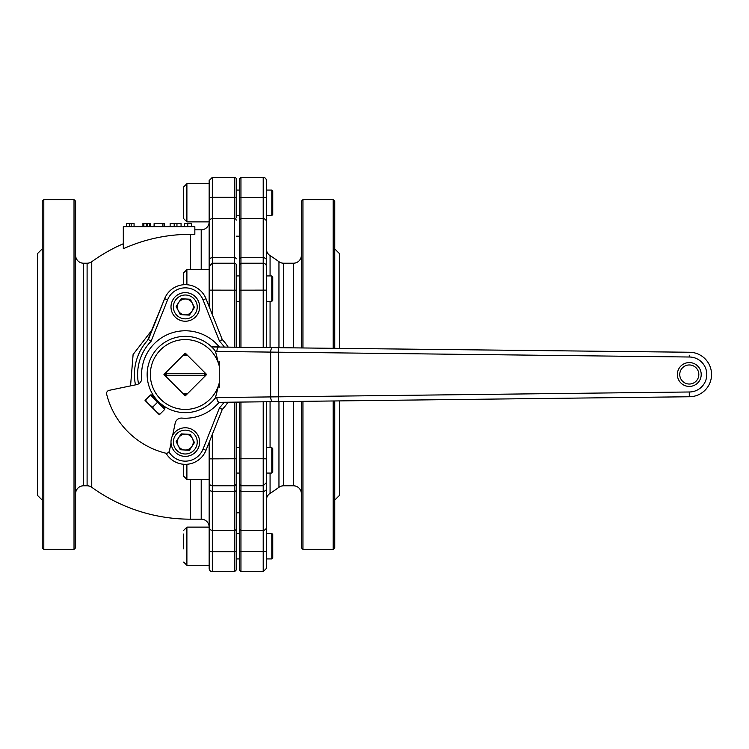 <?xml version="1.0" encoding="UTF-8"?>
<svg xmlns="http://www.w3.org/2000/svg" width="749" height="749" viewBox="0 0 749 749"><rect width="100%" height="100%" fill="white"/><g stroke="black" fill="none" stroke-linecap="round" stroke-linejoin="round"><path stroke-width="1.12" d="M74.02 199.618L75.602 201.209L75.602 547.791L74.02 549.382L74.02 199.618L43.807 199.618L43.807 549.382L74.02 549.382M43.807 549.382L42.216 547.791L42.216 201.209L43.807 199.618M42.216 500.098L37.45 495.332L37.45 253.668L42.216 248.902M83.56 263.208L83.56 485.792L87.099 485.792L87.099 263.208L83.56 263.208A7.949 7.949 0 0 1 75.602 255.259M83.56 485.792A7.949 7.949 0 0 0 75.602 493.741M87.099 485.792A7.949 7.949 0 0 1 91.752 487.29A168.525 168.525 0 0 0 190.396 519.179L190.396 479.435M87.099 263.208A7.949 7.949 0 0 0 91.752 261.71L91.752 487.29M123.304 243.753A168.525 168.525 0 0 0 91.752 261.71M201.209 269.565L201.209 229.821L194.843 229.821M209.158 503.281L209.158 527.127A7.949 7.949 0 0 0 201.209 519.179L190.396 519.179M201.209 229.821A7.949 7.949 0 0 0 209.158 221.873L186.894 221.873L183.72 218.689L183.72 186.894L186.894 183.72L186.894 221.873M190.396 234.315L194.843 234.315L194.843 226.647L123.304 226.647L123.304 248.743C144.66 239.174 167.027 234.362 190.396 234.315L190.396 269.565M130.551 385.894L133.107 354.483L152.347 329.523M209.158 270.52L209.158 306.65L209.158 266.391L212.332 263.208L234.596 263.208A1.592 1.592 0 0 1 236.178 264.8L236.178 346.881M209.158 268.91L209.158 180.537L212.332 177.354L234.596 177.354A1.592 1.592 0 0 1 236.178 178.945L236.178 217.903M212.332 571.646L234.596 571.646L234.596 551.676L212.332 551.676L212.332 571.646A3.183 3.183 0 0 1 209.158 568.463L209.158 442.35M239.362 275.932L236.178 275.932L236.178 303.748L236.178 301.37L239.362 301.37M239.362 447.63L236.178 447.63L236.178 475.456L236.178 473.068L239.362 473.068M239.362 533.485L236.178 533.485L236.178 561.31L236.178 558.923L239.362 558.923M212.332 434.364L212.332 485.792A3.183 3.183 0 0 1 209.158 482.609M166.044 453.229A22.255 22.255 0 0 0 205.984 450.308L222.247 409.478L205.984 450.308A22.255 22.255 0 0 1 166.044 453.229A22.255 22.255 0 0 0 205.984 450.308L203.035 449.128L219.523 407.728L222.247 409.478A50.876 50.876 0 0 0 227.968 402.222M224.091 346.731A47.693 47.693 0 0 0 219.523 341.272L203.035 299.872A19.081 19.081 0 0 0 167.579 299.872L151.092 341.272L148.368 339.522A50.876 50.876 0 0 0 135.494 384.864A50.876 50.876 0 0 1 148.368 339.522L164.63 298.692A22.255 22.255 0 0 1 205.984 298.692L222.247 339.522L205.984 298.692A22.255 22.255 0 0 0 164.63 298.692L147.609 340.336M236.178 187.69L236.178 197.661L234.596 197.324L234.596 177.354M236.178 402.119L236.178 570.055L234.596 571.646M236.178 551.339L234.596 551.676L234.596 491.278L212.332 491.278L212.332 530.329L234.596 530.329A1.592 1.526 0 0 0 236.178 528.803L236.178 475.456M236.178 273.544L236.178 264.8M209.158 458.875L234.596 458.772L234.596 402.138M209.158 290.125L236.178 290.172M236.178 458.828L234.596 458.772L234.596 485.792L236.178 484.2M191.66 226.647L191.66 223.464L184.385 223.464L184.385 226.647M187.765 223.464L187.765 226.647M191.594 223.464L191.594 226.647M176.951 226.647L176.951 223.464L181.071 223.464L181.071 226.647M176.951 223.464L170.135 223.464L170.135 226.647M174.189 223.464L174.189 226.647M164.284 226.647L164.284 223.464L154.125 223.464L154.125 226.647M154.125 223.464L154.06 226.647M154.247 223.464L154.247 226.647M162.87 223.464L162.87 226.647M164.153 223.464L164.153 226.647M150.689 226.647L150.689 223.464L142.919 223.464L142.919 226.647M143.106 223.464L143.106 226.647M143.883 223.464L143.883 226.647M146.317 223.464L146.317 226.647M147.281 223.464L147.281 226.647M149.791 223.464L149.791 226.647M150.493 223.464L150.493 226.647M134.071 226.647L134.071 223.464L126.45 223.464L126.45 226.647M129.343 223.464L129.343 226.647M131.178 223.464L131.178 226.647M333.165 348.023L333.165 199.618L334.756 201.209L334.756 348.042M334.756 400.958L334.756 547.791L333.165 549.382L333.165 400.977M334.756 248.902L339.522 253.668L339.522 348.098M339.522 400.902L339.522 495.332L334.756 500.098M301.37 347.648L301.37 201.209L302.952 199.618L302.952 347.667M302.952 401.333L302.952 549.382L333.165 549.382M302.952 199.618L333.165 199.618M302.952 549.382L301.37 547.791L301.37 401.352M283.637 401.558L283.637 485.792L293.421 485.792A7.949 7.949 0 0 1 301.37 493.741M271.793 275.932L272.748 276.887L272.748 300.415L271.793 301.37L271.793 275.932L266.391 275.932L266.391 248.911A7.949 7.949 0 0 0 270.071 255.624A168.525 168.525 0 0 1 278.956 261.682A7.949 7.949 0 0 0 283.637 263.208L293.421 263.208A7.949 7.949 0 0 0 301.37 255.259M283.637 485.792A7.949 7.949 0 0 0 278.956 487.318L278.956 401.614M270.071 473.068L270.071 493.376A168.525 168.525 0 0 0 278.956 487.318M270.071 493.376A7.949 7.949 0 0 0 266.391 500.089L266.391 473.068L271.793 473.068L271.793 447.63L266.391 447.63M271.793 558.923L271.793 533.485L272.748 534.44L272.748 557.968L271.793 558.923L266.391 558.923L266.391 534.112M266.391 215.515L266.391 190.077L271.793 190.077L271.793 215.515L266.391 215.515L266.391 268.91M266.391 248.911L266.391 180.537A3.183 3.183 0 0 0 263.208 177.354L240.953 177.354L240.953 346.937M266.391 267.43L266.391 347.236M266.391 401.764L266.391 482.609L263.208 485.792L240.953 485.792L240.953 571.646L263.208 571.646L263.208 458.772L240.953 458.772L240.953 485.792L239.362 484.2L239.362 402.082M266.391 480.09L266.391 568.463L263.208 571.646M240.953 571.646L239.362 570.055L239.362 528.803L240.953 530.329L263.208 530.329A3.183 3.052 0 0 0 266.391 527.277L266.391 500.089M263.208 347.199L263.208 263.208A3.183 3.183 0 0 1 266.391 266.391M239.362 528.803L239.362 484.2M239.362 346.918L239.362 178.945L240.953 177.354M239.362 264.8L240.953 263.208L263.208 263.208L263.208 177.354M236.178 512.822L239.362 512.822M236.178 236.178L239.362 236.178M266.391 290.125L239.362 290.172M240.953 402.063L240.953 458.772L239.362 458.828M263.208 401.801L263.208 458.772L266.391 458.875M166.194 376.747A3.183 3.183 0 0 1 166.194 372.253L163.947 374.5L166.381 376.934A19.081 19.081 0 0 1 166.241 373.704L204.365 373.704A19.081 19.081 0 0 0 204.224 372.066L187.746 355.578A19.081 19.081 0 0 0 182.868 355.578L166.381 372.066A19.081 19.081 0 0 0 166.241 373.704M204.365 373.704A19.081 19.081 0 0 1 204.224 376.934L206.668 374.5L204.224 372.066M166.381 376.934L182.868 393.422A19.081 19.081 0 0 0 187.746 393.422L204.224 376.934M166.241 375.296L204.365 375.296M222.247 339.522A50.876 50.876 0 0 1 227.968 346.778A50.876 50.876 0 0 0 222.247 339.522L219.523 341.272M219.036 346.675A43.723 43.723 0 0 0 141.72 377.899A6.357 6.357 0 0 1 136.674 384.612L109.101 390.351A3.183 3.183 0 0 0 106.667 394.236A81.079 81.079 0 0 0 165.566 453.145A3.183 3.183 0 0 0 169.452 450.711L171.034 443.108M172.635 435.422L175.191 423.138A6.357 6.357 0 0 1 181.913 418.092A43.723 43.723 0 0 0 219.036 402.325M187.559 393.609A3.183 3.183 0 0 1 183.056 393.609L185.303 395.856L187.746 393.422M183.056 355.391A3.183 3.183 0 0 1 187.559 355.391L185.303 353.144L182.868 355.578M689.277 393.768L689.295 396.755L219.26 402.325C217.819 402.016 217.013 400.425 216.854 397.55L689.267 391.989A17.489 17.489 0 0 0 706.784 374.5A17.489 17.489 0 0 0 689.267 357.011L215.506 351.45L219.26 366.121A34.978 34.978 0 0 0 150.334 374.5A34.978 34.978 0 0 0 219.26 382.879L219.26 361.655M211.714 346.956L689.295 352.245A22.255 22.255 0 0 1 711.55 374.5A22.255 22.255 0 0 1 689.295 396.755L689.267 391.989M689.277 355.185L689.267 357.011M219.26 387.345L219.26 382.879L215.506 397.55L214.364 399.226A38.152 38.152 0 0 1 147.15 374.5A38.152 38.152 0 0 1 214.364 349.774L215.506 351.45M214.364 399.226A38.152 38.152 0 0 1 185.303 412.652A38.152 38.152 0 0 0 215.712 397.55M212.903 348.154A38.152 38.152 0 0 0 185.303 336.348M689.295 362.572A11.928 11.928 0 0 0 677.368 374.5A11.928 11.928 0 0 0 689.295 386.428A11.928 11.928 0 0 0 701.214 374.5A11.928 11.928 0 0 0 689.295 362.572M689.295 364.96A9.54 9.54 0 0 0 679.755 374.5A9.54 9.54 0 0 0 695.652 381.606A9.54 9.54 0 0 0 689.295 364.96M162.589 405.162L162.823 405.977M204.421 372.253A3.183 3.183 0 0 1 204.421 376.747M216.854 351.45C217.013 348.575 217.819 346.984 219.26 346.675L211.415 346.675M278.656 347.377L273.095 347.311A4.766 2.387 90.7 0 0 270.651 352.086L270.651 396.914A4.766 2.387 -90.7 0 0 273.095 401.689L278.656 401.623L278.656 347.377M271.793 190.077L272.748 191.032L272.748 214.56L271.793 215.515M183.72 205.432L183.72 218.689M209.158 217.004L209.158 221.873M183.72 273.544L183.72 284.732L183.72 273.544M271.793 447.63L272.748 448.585L272.748 472.113L271.793 473.068M186.894 464.268L186.894 479.435L183.72 476.252L183.72 464.268L183.72 472.563M209.158 456.441L209.158 479.435L186.894 479.435M183.72 548.839L183.72 533.99M209.158 565.28L186.894 565.28L186.894 527.127L209.158 527.127L209.158 560.421M193.13 430.095A14.306 14.306 0 0 1 197.287 449.896A14.306 14.306 0 0 1 177.485 454.044A14.306 14.306 0 0 1 173.328 434.242A14.306 14.306 0 0 1 193.13 430.095A14.306 14.306 0 0 0 173.328 434.242A14.306 14.306 0 0 0 177.485 454.044M178.215 445.655A7.949 7.949 0 0 0 191.959 446.413A7.949 7.949 0 0 0 185.743 434.13A7.949 7.949 0 0 0 178.215 445.655M181.164 433.877L190.33 434.383L194.468 442.575L189.45 450.261L180.284 449.756L176.146 441.564L181.164 433.877M177.485 318.905A14.306 14.306 0 0 1 173.328 299.104A14.306 14.306 0 0 1 193.13 294.956A14.306 14.306 0 0 1 197.287 314.758A14.306 14.306 0 0 1 177.485 318.905A14.306 14.306 0 0 0 197.287 314.758A14.306 14.306 0 0 0 193.13 294.956M192.399 303.345A7.949 7.949 0 0 0 178.655 302.587A7.949 7.949 0 0 0 184.872 314.87A7.949 7.949 0 0 0 192.399 303.345M189.45 315.123L180.284 314.617L176.146 306.425L181.164 298.739L190.33 299.244L194.468 307.436L189.45 315.123M150.493 395.004L164.808 409.31L164.864 408.018L151.785 394.948L150.549 394.948L145.044 400.453L148.62 404.029L145.446 400.05M152.599 407.203L148.62 404.029L155.773 411.182L152.599 407.203L157.655 402.157M159.762 414.356L155.773 411.182L159.359 414.759L164.808 409.31M201.209 519.179L201.209 479.435M209.158 260.015A3.183 2.294 0 0 1 212.332 257.722L212.332 314.636M236.178 490.136A1.592 1.142 0 0 1 234.596 491.278L234.596 485.792L212.332 485.792L212.332 491.278A3.183 2.294 0 0 1 209.158 488.985M212.332 177.354L212.332 197.324L234.596 197.324L234.596 218.671L212.332 218.671L212.332 257.722L234.596 257.722L234.596 218.671A1.592 1.526 0 0 1 236.178 220.197A1.592 1.526 180 0 0 234.596 218.671M234.596 346.862L234.596 257.722A1.592 1.142 0 0 1 236.178 258.864M209.158 527.277A3.183 3.052 0 0 0 212.332 530.329L212.332 551.676A3.183 0.683 0 0 1 209.158 550.992M209.158 198.008A3.183 0.683 0 0 1 212.332 197.324L212.332 218.671A3.183 3.052 0 0 0 209.158 221.723M283.637 263.208L283.637 347.442M293.421 485.792L293.421 401.445M293.421 347.555L293.421 263.208M278.956 347.386L278.956 261.682M270.071 255.624L270.071 275.932M270.071 301.37L270.071 347.283M270.071 401.717L270.071 447.63M239.362 490.136L240.953 491.278L263.208 491.278A3.183 2.294 0 0 0 266.391 488.985M239.362 197.661L263.208 197.324A3.183 0.683 0 0 1 266.391 198.008M266.391 550.992A3.183 0.683 180 0 1 263.208 551.676L239.362 551.339M266.391 221.723A3.183 3.052 0 0 0 263.208 218.671L240.953 218.671L239.362 220.197M239.362 258.864L240.953 257.722L263.208 257.722A3.183 2.294 0 0 1 266.391 260.015M219.523 407.728A47.693 47.693 0 0 0 224.091 402.269M167.579 299.872L164.63 298.692A22.255 22.255 0 0 1 205.984 298.692L203.035 299.872M151.092 341.272A47.693 47.693 0 0 0 138.546 383.9M168.946 451.881A19.081 19.081 0 0 0 203.035 449.128M215.506 397.55L216.854 397.55M209.158 269.565L186.894 269.565L186.894 284.732M178.786 452.05A11.928 11.928 0 0 0 195.292 448.595A11.928 11.928 0 0 0 191.828 432.089A11.928 11.928 0 0 0 175.322 435.543A11.928 11.928 0 0 0 178.786 452.05M191.828 296.95A11.928 11.928 0 0 0 175.322 300.405A11.928 11.928 0 0 0 178.786 316.911A11.928 11.928 0 0 0 195.292 313.457A11.928 11.928 0 0 0 191.828 296.95M239.362 215.515L236.178 215.515M209.158 183.72L186.894 183.72M239.362 190.077L236.178 190.077M186.894 269.565L183.72 272.748M271.793 301.37L266.391 301.37M186.894 527.127L183.72 530.311M271.793 533.485L266.391 533.485M186.894 565.28L183.72 562.106"/></g></svg>
